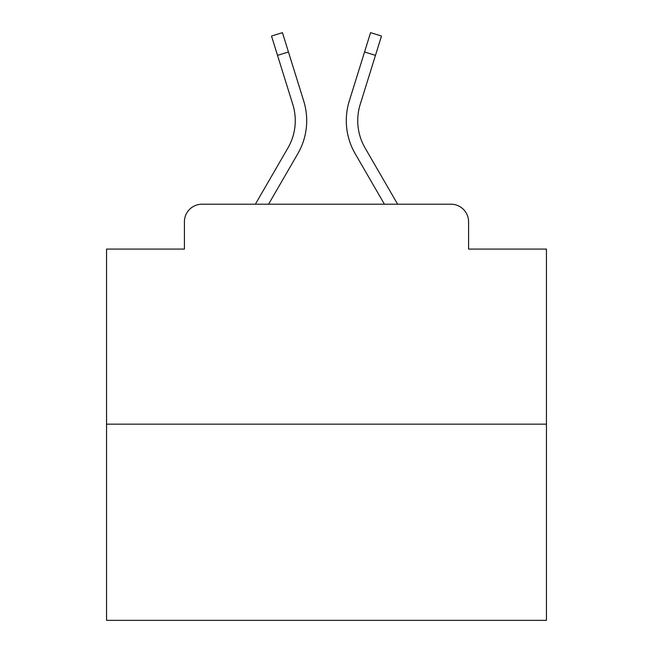 <?xml version="1.0" encoding="UTF-8"?>
<svg xmlns="http://www.w3.org/2000/svg" width="653" height="653" viewBox="0 0 653 653"><rect width="100%" height="100%" fill="white"/><g stroke="black" fill="none" stroke-linecap="round" stroke-linejoin="round"><path stroke-width="0.98" d="M184.415 221.808L184.415 249.079L184.415 221.808A17.598 17.598 0 0 1 202.014 204.209L255.364 204.209L287.924 147.962A54.55 54.55 0 0 0 292.797 104.415L271.509 36.054L282.431 32.65L303.718 101.011A65.986 65.986 0 0 1 297.825 153.692L268.579 204.209M546.447 424.156L106.553 424.156L106.553 620.35L546.447 620.35L546.447 249.079L468.585 249.079L468.585 221.808A17.598 17.598 0 0 0 450.986 204.209L202.014 204.209M106.553 424.156L106.553 249.079L184.415 249.079M365.076 147.962A54.55 54.55 0 0 1 360.203 104.415A54.55 54.55 0 0 0 365.076 147.962A54.55 54.55 0 0 1 360.203 104.415A54.55 54.55 0 0 0 365.076 147.962A54.55 54.55 0 0 1 360.203 104.415A54.55 54.55 0 0 0 365.076 147.962A54.55 54.55 0 0 1 360.203 104.415A54.55 54.55 0 0 0 365.076 147.962A54.55 54.55 0 0 1 360.203 104.415A54.55 54.55 0 0 0 365.076 147.962A54.55 54.55 0 0 1 360.203 104.415A54.55 54.55 0 0 0 365.076 147.962L397.636 204.209L450.986 204.209M468.585 249.079L468.585 221.808M349.282 101.011L370.569 32.65L381.491 36.054L375.467 55.374L364.554 51.971L349.282 101.011A65.986 65.986 0 0 0 355.175 153.692L384.421 204.209M287.924 147.962A54.55 54.55 0 0 0 292.797 104.415A54.55 54.55 0 0 1 287.924 147.962A54.55 54.55 0 0 0 292.797 104.415A54.55 54.55 0 0 1 287.924 147.962A54.55 54.55 0 0 0 292.797 104.415A54.55 54.55 0 0 1 287.924 147.962A54.55 54.55 0 0 0 292.797 104.415A54.55 54.55 0 0 1 287.924 147.962A54.55 54.55 0 0 0 292.797 104.415M277.533 55.374L288.446 51.971L303.718 101.011M360.203 104.415L375.467 55.374"/></g></svg>
